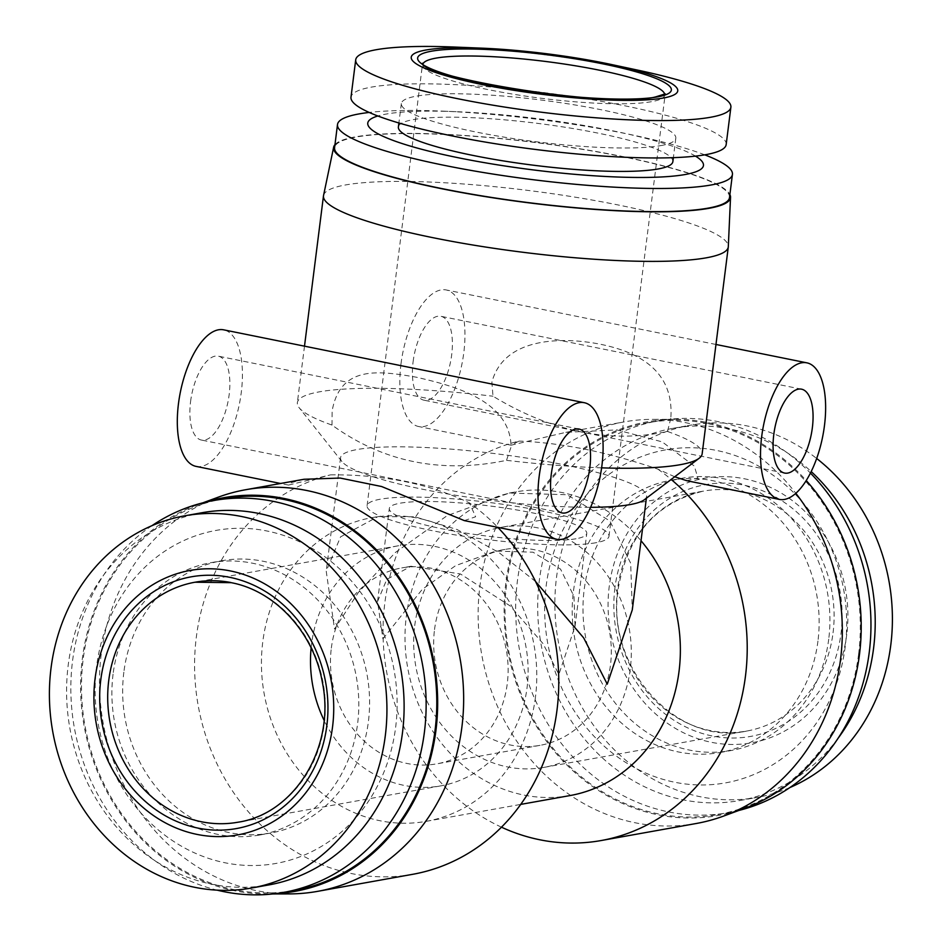<?xml version="1.0" encoding="UTF-8"?>
<svg xmlns="http://www.w3.org/2000/svg" width="941" height="941" viewBox="0 0 941 941"><rect width="100%" height="100%" fill="white"/><g stroke="black" fill="none" stroke-linecap="round" stroke-linejoin="round"><path stroke-width="0.71" stroke-dasharray="4.71 3.53" d="M414.734 625.6A121.907 108.368 79.8 0 1 500.988 527.383A121.907 108.368 79.8 0 1 630.258 669.157A121.907 108.368 79.8 0 1 544.004 767.374A121.907 108.368 79.8 0 1 414.734 625.6M382.928 638.857L422.203 589.407L455.597 565.659L495.672 551.085L532.994 552.179L560.53 569.093L573.986 596.371L575.022 626.435L558.872 674.403L543.004 643.562L510.163 605.933L460.455 573.975L411.017 566.259L386.798 579.374L377.553 601.499L382.928 638.857M434.53 629.6A99.511 88.466 79.8 0 1 504.941 549.426A99.511 88.466 79.8 0 1 610.462 665.158A99.511 88.466 79.8 0 1 540.052 745.343A99.511 88.466 79.8 0 1 434.53 629.6M331.338 648.102A99.511 88.466 79.8 0 1 401.748 567.917A99.511 88.466 79.8 0 1 507.27 683.648A99.511 88.466 79.8 0 1 436.859 763.833A99.511 88.466 79.8 0 1 331.338 648.102M846.747 634.552A134.351 119.425 79.8 0 1 711.337 742.296A134.351 119.425 79.8 0 1 609.227 586.561A134.351 119.425 79.8 0 1 744.625 478.816A134.351 119.425 79.8 0 1 846.747 634.552M789.887 787.558A189.082 168.086 79.8 0 1 756.987 797.45A189.082 168.086 79.8 0 1 556.496 577.562A189.082 168.086 79.8 0 1 690.282 425.226A189.082 168.086 79.8 0 1 816.67 458.479M576.01 538.758A99.511 15.127 -172.8 0 1 464.042 532.806A99.511 15.127 -172.8 0 1 389.303 508.516A99.511 15.127 -172.8 0 1 400.066 503.212A99.511 15.127 -172.8 0 1 512.033 509.163A99.511 15.127 -172.8 0 1 586.772 533.453A99.511 15.127 -172.8 0 1 576.01 538.758M838.008 738.379A189.082 168.086 79.8 0 1 739.802 800.532A189.082 168.086 79.8 0 1 539.311 580.644A189.082 168.086 79.8 0 1 673.097 428.296A189.082 168.086 79.8 0 1 811.189 471.547M311.118 647.937A121.907 108.368 79.8 0 1 311.542 644.103A121.907 108.368 79.8 0 1 397.796 545.874A121.907 108.368 79.8 0 1 527.066 687.648A121.907 108.368 79.8 0 1 440.811 785.864A121.907 108.368 79.8 0 1 324.069 720.265M595.794 542.757A121.907 18.526 -172.8 0 1 458.643 535.464A121.907 18.526 -172.8 0 1 367.084 505.705A121.907 18.526 -172.8 0 1 380.27 499.212A121.907 18.526 -172.8 0 1 517.421 506.505A121.907 18.526 -172.8 0 1 608.98 536.264A121.907 18.526 -172.8 0 1 595.794 542.757M817.952 641.056A138.327 122.965 79.8 0 1 720.077 752.506A138.327 122.965 79.8 0 1 573.398 591.642A138.327 122.965 79.8 0 1 671.286 480.192A138.327 122.965 79.8 0 1 817.952 641.056M828.727 639.127A138.327 122.965 79.8 0 1 730.851 750.577A138.327 122.965 79.8 0 1 584.173 589.713A138.327 122.965 79.8 0 1 682.049 478.263A138.327 122.965 79.8 0 1 828.727 639.127M845.23 646.561A169.18 150.384 79.8 0 1 674.721 782.242A169.18 150.384 79.8 0 1 546.133 586.125A169.18 150.384 79.8 0 1 716.642 450.457A169.18 150.384 79.8 0 1 845.23 646.561M738.991 810.413A199.033 176.932 79.8 0 1 728.416 812.683A199.033 176.932 79.8 0 1 517.374 581.22A199.033 176.932 79.8 0 1 658.194 420.862A199.033 176.932 79.8 0 1 810.424 473.076M638.316 70.257A189.082 28.736 7.2 0 0 454.574 47.05M201.997 512.727A189.082 168.086 -100.2 0 0 68.211 665.064A189.082 168.086 -100.2 0 0 268.703 884.952M858.604 654.23A199.033 176.932 79.8 0 1 717.771 814.588A199.033 176.932 79.8 0 1 506.728 583.126A199.033 176.932 79.8 0 1 647.561 422.768A199.033 176.932 79.8 0 1 858.604 654.23M726.17 144.585A189.082 28.736 7.2 0 0 584.161 98.417A189.082 28.736 7.2 0 0 371.436 87.113A189.082 28.736 7.2 0 0 350.993 97.182M113.073 674.132A138.327 122.965 -100.2 0 0 259.751 834.996A138.327 122.965 -100.2 0 0 357.627 723.547A138.327 122.965 -100.2 0 0 210.949 562.683A138.327 122.965 -100.2 0 0 113.073 674.132M123.847 672.203A138.327 122.965 -100.2 0 0 270.526 833.067A138.327 122.965 -100.2 0 0 368.401 721.618A138.327 122.965 -100.2 0 0 221.723 560.754A138.327 122.965 -100.2 0 0 123.847 672.203M744.696 808.307A200.033 177.814 79.8 0 1 505.846 582.95A200.033 177.814 79.8 0 1 674.991 419.31A200.033 177.814 79.8 0 1 806.225 480.522M696.222 823.504A204.009 181.354 79.8 0 1 479.898 586.255A204.009 181.354 79.8 0 1 624.248 421.886A204.009 181.354 79.8 0 1 652.407 419.357A204.009 181.354 79.8 0 1 795.827 493.284M660.853 145.596A138.327 21.02 7.2 0 0 675.814 138.221A138.327 21.02 7.2 0 0 571.928 104.451A138.327 21.02 7.2 0 0 416.298 96.17A138.327 21.02 7.2 0 0 401.348 103.545A138.327 21.02 7.2 0 0 505.235 137.315A138.327 21.02 7.2 0 0 660.853 145.596M672.862 161.64A138.327 21.02 7.2 0 0 568.976 127.87A138.327 21.02 7.2 0 0 413.346 119.601A138.327 21.02 7.2 0 0 398.384 126.964M501.471 827.186A204.009 181.354 79.8 0 1 384.787 603.299A204.009 181.354 79.8 0 1 519.044 441.082L511.045 445.199L565.835 432.354L616.826 429.896L662.205 441.87L694.305 466.066L697.881 477.946L686.836 480.722M96.57 666.687A169.18 150.384 -100.2 0 0 225.158 862.803A169.18 150.384 -100.2 0 0 395.667 727.122A169.18 150.384 -100.2 0 0 267.079 531.018A169.18 150.384 -100.2 0 0 96.57 666.687M151.913 525.701A199.033 176.932 -100.2 0 0 72.551 660.935A199.033 176.932 -100.2 0 0 217.23 890.174M569.893 795.592A154.253 137.115 79.8 0 1 406.336 616.214A154.253 137.115 79.8 0 1 515.48 491.931A154.253 137.115 79.8 0 1 641.021 540.734M674.709 476.769L657.841 469.124C607.533 452.033 561.259 442.682 519.044 441.082M670.792 418.38L667.487 431.484C610.086 443.681 551.92 431.931 493.002 396.22L491.884 382.222C504.341 335.361 566.129 337.396 600.276 344.23C637.033 351.699 674.521 369.86 670.792 418.38M400.995 363.861A69.658 30.1 101.4 0 0 418.604 426.52A69.658 30.1 101.4 0 0 463.807 352.604A69.658 30.1 101.4 0 0 446.199 289.957A69.658 30.1 101.4 0 0 400.995 363.861M695.481 156.124A169.18 25.701 7.2 0 0 620.625 132.458A169.18 25.701 7.2 0 0 456.232 111.685A169.18 25.701 7.2 0 0 386.069 114.084A169.18 25.701 7.2 0 0 377.847 115.99M704.727 154.83A199.033 30.241 7.2 0 0 634.975 135.528A199.033 30.241 7.2 0 0 441.564 111.085A199.033 30.241 7.2 0 0 369.213 112.45M224.029 498.659A199.033 176.932 -100.2 0 0 83.196 659.029A199.033 176.932 -100.2 0 0 294.239 890.492M535.464 697.046A154.253 137.115 79.8 0 1 426.32 821.328A154.253 137.115 79.8 0 1 262.762 641.938A154.253 137.115 79.8 0 1 371.907 517.656A154.253 137.115 79.8 0 1 535.464 697.046M535.57 581.514L498.918 552.532L457.161 529.56L415.028 516.832L378.082 516.55L340.536 536.888L326.221 571.175L334.549 629.07L358.38 592.43L395.408 552.449L447.187 515.621L509.293 493.037L567.152 494.743L609.827 520.949L630.682 563.224L632.293 609.839M644.35 499.753A154.253 23.443 7.2 0 0 646.62 496.401A154.253 23.443 7.2 0 0 530.771 458.749A154.253 23.443 7.2 0 0 357.227 449.516A154.253 23.443 7.2 0 0 340.548 457.738A154.253 23.443 7.2 0 0 341.912 461.537A154.253 23.443 7.2 0 0 437.565 492.143A154.253 23.443 7.2 0 0 590.56 507.305M332.008 425.073L332.149 410.852C340.442 364.732 379.411 370.848 416.322 377.2C450.316 385.151 510.657 399.219 511.069 446.999L506.493 460.337C441.494 473.899 383.328 462.149 332.008 425.073A204.009 30.994 -172.8 0 1 299.156 407.735A204.009 30.994 -172.8 0 1 297.344 402.713A204.009 30.994 -172.8 0 1 319.411 391.832A204.009 30.994 -172.8 0 1 493.002 396.22M667.487 431.484A204.009 30.994 -172.8 0 1 702.151 453.844M323.551 195.457A204.009 30.994 -172.8 0 1 345.547 184.954A204.009 30.994 -172.8 0 1 573.857 196.963A204.009 30.994 -172.8 0 1 728.31 246.589M729.51 197.551A199.033 30.241 7.2 0 0 580.032 148.96A199.033 30.241 7.2 0 0 356.11 137.057A199.033 30.241 7.2 0 0 334.584 147.655M412.664 874.318A204.009 181.354 79.8 0 1 196.34 637.069A204.009 181.354 79.8 0 1 330.609 474.84L288.511 485.074L291.557 482.58L304.002 479.275M413.111 361.697A42.792 18.491 -78.6 0 1 440.882 316.294A42.792 18.491 -78.6 0 1 451.692 354.781A42.792 18.491 -78.6 0 1 423.932 400.184A42.792 18.491 -78.6 0 1 413.111 361.697M464.301 520.596L475.628 516.785L469.406 502.894A204.009 181.354 79.8 0 1 497.836 527.372M330.609 474.84C383.14 474.429 429.402 483.78 469.406 502.894M196.069 466.395A69.658 30.1 101.4 0 0 241.272 392.491A69.658 30.1 101.4 0 0 223.664 329.832M334.961 144.655A200.033 30.394 -172.8 0 1 355.228 136.88A200.033 30.394 -172.8 0 1 570.611 147.314A200.033 30.394 -172.8 0 1 729.887 194.552M204.456 502.435A200.033 177.814 -100.2 0 0 197.104 504.941A200.033 177.814 -100.2 0 0 82.314 658.841A200.033 177.814 -100.2 0 0 266.809 893.95A200.033 177.814 -100.2 0 0 274.584 893.738M218.3 497.154A204.009 181.354 -100.2 0 0 101.228 654.113A204.009 181.354 -100.2 0 0 289.393 893.903M190.576 401.572A42.792 18.491 -78.6 0 1 218.347 356.168A42.792 18.491 -78.6 0 1 229.157 394.655A42.792 18.491 -78.6 0 1 201.398 440.059A42.792 18.491 -78.6 0 1 190.576 401.572M657.841 469.124A204.009 181.354 79.8 0 1 671.18 479.44M601.617 467.842A204.009 30.994 -172.8 0 1 506.493 460.337M833.056 632.811A121.907 108.368 -100.2 0 0 703.786 491.049A121.907 108.368 -100.2 0 0 617.531 589.266A121.907 108.368 -100.2 0 0 746.789 731.039A121.907 108.368 -100.2 0 0 833.056 632.811M614.943 587.713A127.882 113.673 -100.2 0 0 712.137 735.956A127.882 113.673 -100.2 0 0 841.019 633.399A127.882 113.673 -100.2 0 0 743.825 485.156A127.882 113.673 -100.2 0 0 614.943 587.713M230.768 582.503A121.907 108.368 79.8 0 1 231.615 582.667A121.907 108.368 79.8 0 1 324.269 723.994A121.907 108.368 79.8 0 1 238.014 822.211L440.811 785.864M664.675 94.241A121.907 18.526 -172.8 0 1 664.699 95.182A121.907 18.526 -172.8 0 1 651.525 101.675A121.907 18.526 -172.8 0 1 514.362 94.382A121.907 18.526 -172.8 0 1 422.815 64.623A121.907 18.526 -172.8 0 1 423.074 63.717M544.004 767.374L746.789 731.039C677.661 746.895 605.31 668.181 618.178 588.948C627.718 534.923 656.253 502.294 703.786 491.049L500.988 527.383M504.941 549.426L495.672 551.085M411.017 566.259L401.748 567.917M377.553 601.499L389.303 508.516M739.802 800.532L756.987 797.45M397.796 545.874L195.01 582.22M367.084 505.705L422.615 63.2M720.077 752.506L730.851 750.577M608.98 536.264L665.252 93.853M717.771 814.588L728.416 812.683M259.751 834.996L270.526 833.067M675.814 138.221L673.368 157.653M511.045 445.199L418.604 426.52M456.232 111.685L441.564 111.085M620.625 132.458L634.975 135.528M426.32 821.328L520.714 804.402M371.907 517.656L378.082 516.55M646.62 496.401L646.385 498.201M801.556 389.174L440.882 316.294M288.511 485.074L280.583 483.474M266.809 893.95L272.89 893.938M579.021 429.049L218.347 356.168M540.052 745.343L436.859 763.833M575.022 626.435L586.772 533.453M673.097 428.296L690.282 425.226M671.286 480.192L682.049 478.263M647.561 422.768L658.194 420.862M210.949 562.683L221.723 560.754M674.991 419.31L652.407 419.357M401.348 103.545L398.89 122.977M565.835 432.354L624.248 421.886M715.96 344.465L446.199 289.957M509.293 493.037L515.48 491.931M341.912 461.537L299.156 407.735M304.496 346.17L297.344 402.713M340.548 457.738L326.221 571.175M784.606 473.064L423.932 400.184M197.104 504.941L202.809 502.847M562.071 512.939L201.398 440.059"/><path stroke-width="1.41" d="M816.67 458.479A189.082 168.086 79.8 0 1 890.774 645.114A189.082 168.086 79.8 0 1 789.887 787.558M811.189 471.547A189.082 168.086 79.8 0 1 873.589 648.196A189.082 168.086 79.8 0 1 838.008 738.379M95.065 678.696A134.351 119.425 -100.2 0 0 197.175 834.432A134.351 119.425 -100.2 0 0 332.573 726.699A134.351 119.425 -100.2 0 0 230.463 570.952A134.351 119.425 -100.2 0 0 95.065 678.696M51.026 668.145A189.082 168.086 -100.2 0 0 251.518 888.033A189.082 168.086 -100.2 0 0 385.304 735.697A189.082 168.086 -100.2 0 0 184.812 515.797A189.082 168.086 -100.2 0 0 51.026 668.145M810.424 473.076A199.033 176.932 79.8 0 1 869.249 652.325A199.033 176.932 79.8 0 1 738.991 810.413M663.252 98.04A134.351 20.42 7.2 0 0 612.003 64.635A134.351 20.42 7.2 0 0 481.451 48.144A134.351 20.42 7.2 0 0 425.744 50.049A134.351 20.42 7.2 0 0 483.933 84.902A134.351 20.42 7.2 0 0 663.252 98.04M481.451 48.144L454.574 47.05A189.082 28.736 7.2 0 0 376.165 49.732A189.082 28.736 7.2 0 0 355.71 59.812A189.082 28.736 7.2 0 0 497.718 105.968A189.082 28.736 7.2 0 0 710.443 117.284A189.082 28.736 7.2 0 0 730.886 107.203A189.082 28.736 7.2 0 0 638.316 70.257L612.003 64.635M251.518 888.033L268.703 884.952A189.082 168.086 -100.2 0 0 402.489 732.616A189.082 168.086 -100.2 0 0 201.997 512.727L184.812 515.797M355.71 59.812L350.993 97.182A189.082 28.736 7.2 0 0 492.99 143.35A189.082 28.736 7.2 0 0 705.726 154.665A189.082 28.736 7.2 0 0 726.17 144.585L730.886 107.203M806.225 480.522A200.033 177.814 79.8 0 1 859.486 654.407A200.033 177.814 79.8 0 1 744.696 808.307L723.5 816.106A204.009 181.354 79.8 0 1 696.222 823.504L601.099 840.548A204.009 181.354 79.8 0 1 501.471 827.186M795.827 493.284A204.009 181.354 79.8 0 1 840.572 659.135A204.009 181.354 79.8 0 1 723.5 816.106M398.89 122.977L398.384 126.964A138.327 21.02 7.2 0 0 502.271 160.735A138.327 21.02 7.2 0 0 657.9 169.015A138.327 21.02 7.2 0 0 672.862 161.64L673.368 157.653M671.18 479.44A204.009 181.354 79.8 0 1 745.46 676.179A204.009 181.354 79.8 0 1 601.099 840.548M217.23 890.174A199.033 176.932 -100.2 0 0 283.606 892.397A199.033 176.932 -100.2 0 0 424.426 732.039A199.033 176.932 -100.2 0 0 213.384 500.577A199.033 176.932 -100.2 0 0 151.913 525.701M641.021 540.734A154.253 137.115 79.8 0 1 679.037 671.321A154.253 137.115 79.8 0 1 569.893 795.592L520.714 804.402M779.277 499.4A69.658 30.1 -78.6 0 1 761.669 436.742A69.658 30.1 -78.6 0 1 806.872 362.838A69.658 30.1 -78.6 0 1 824.481 425.485A69.658 30.1 -78.6 0 1 779.277 499.4L686.836 480.722L674.709 476.769M377.847 115.99A169.18 25.701 7.2 0 0 468.689 159.805A169.18 25.701 7.2 0 0 685.166 174.52A169.18 25.701 7.2 0 0 695.481 156.124M369.213 112.45A199.033 30.241 7.2 0 0 359.027 113.92A199.033 30.241 7.2 0 0 337.501 124.518A199.033 30.241 7.2 0 0 486.991 173.109A199.033 30.241 7.2 0 0 710.902 185.024A199.033 30.241 7.2 0 0 732.427 174.414A199.033 30.241 7.2 0 0 704.727 154.83M283.606 892.397L294.239 890.492A199.033 176.932 -100.2 0 0 435.071 730.134A199.033 176.932 -100.2 0 0 224.029 498.659L213.384 500.577M646.385 498.201L632.293 609.839L607.251 684.178L583.726 637.974L535.57 581.514M590.56 507.305A154.253 23.443 7.2 0 0 629.941 504.623A154.253 23.443 7.2 0 0 644.35 499.753L699.139 458.267A204.009 30.994 -172.8 0 1 680.084 464.725A204.009 30.994 -172.8 0 1 601.617 467.842M729.887 194.552A200.033 30.394 -172.8 0 1 730.534 197.304L728.31 246.589A204.009 30.994 -172.8 0 1 728.287 246.965L702.151 453.844A204.009 30.994 -172.8 0 1 699.139 458.267M728.287 246.965A204.009 30.994 -172.8 0 1 706.221 257.834A204.009 30.994 -172.8 0 1 476.699 245.636A204.009 30.994 -172.8 0 1 323.481 195.834A204.009 30.994 -172.8 0 1 323.551 195.457L333.655 147.161A200.033 30.394 -172.8 0 1 334.961 144.655M337.501 124.518L334.584 147.655A199.033 30.241 7.2 0 0 484.062 196.246A199.033 30.241 7.2 0 0 707.985 208.161A199.033 30.241 7.2 0 0 729.51 197.551L732.427 174.414M497.836 527.372A204.009 181.354 79.8 0 1 557.013 709.949A204.009 181.354 79.8 0 1 412.664 874.318L317.552 891.362A204.009 181.354 -100.2 0 0 461.902 726.993A204.009 181.354 -100.2 0 0 245.577 489.743A204.009 181.354 -100.2 0 0 218.3 497.154L202.809 502.847M773.784 434.577A42.792 18.491 -78.6 0 1 801.556 389.174A42.792 18.491 -78.6 0 1 812.365 427.661A42.792 18.491 -78.6 0 1 784.606 473.064A42.792 18.491 -78.6 0 1 773.784 434.577M245.577 489.743L304.002 479.275L340.148 478.052L381.646 486.532L464.301 520.596L556.743 539.275A69.658 30.1 -78.6 0 1 539.134 476.628A69.658 30.1 -78.6 0 1 584.337 402.713A69.658 30.1 -78.6 0 1 601.946 465.372A69.658 30.1 -78.6 0 1 556.743 539.275M584.337 402.713L223.664 329.832A69.658 30.1 101.4 0 0 178.461 403.748A69.658 30.1 101.4 0 0 196.069 466.395L280.583 483.474M730.534 197.304A200.033 30.394 -172.8 0 1 708.867 208.337A200.033 30.394 -172.8 0 1 482.639 196.175A200.033 30.394 -172.8 0 1 333.655 147.161M274.584 893.738A200.033 177.814 -100.2 0 0 435.954 730.31A200.033 177.814 -100.2 0 0 204.456 502.435M272.89 893.938L289.393 893.903A204.009 181.354 -100.2 0 0 317.552 891.362M551.25 474.452A42.792 18.491 -78.6 0 1 579.021 429.049A42.792 18.491 -78.6 0 1 589.831 467.536A42.792 18.491 -78.6 0 1 562.071 512.939A42.792 18.491 -78.6 0 1 551.25 474.452M324.069 720.265A121.907 108.368 79.8 0 1 311.118 647.937M195.01 582.22L231.168 582.667C275.184 590.807 313.8 632.634 322.375 682.413C335.831 746.919 294.745 813.883 238.014 822.211A121.907 108.368 79.8 0 1 201.409 821.752A121.907 108.368 79.8 0 1 108.744 680.437A121.907 108.368 79.8 0 1 195.01 582.22A121.907 108.368 79.8 0 1 230.768 582.503M423.074 63.717A121.907 18.526 -172.8 0 1 436.001 58.119A121.907 18.526 -172.8 0 1 570.211 64.953A121.907 18.526 -172.8 0 1 664.675 94.241M197.975 828.092A127.882 113.673 79.8 0 1 100.781 679.849A127.882 113.673 79.8 0 1 229.663 577.303A127.882 113.673 79.8 0 1 326.856 725.535A127.882 113.673 79.8 0 1 197.975 828.092M431.46 51.202A127.882 19.432 -172.8 0 1 602.146 63.717A127.882 19.432 -172.8 0 1 657.536 96.888A127.882 19.432 -172.8 0 1 486.85 84.372A127.882 19.432 -172.8 0 1 431.46 51.202M665.252 93.853L655.748 96.864C609.839 109.356 419.286 76.503 422.615 63.2M806.872 362.838L715.96 344.465M323.481 195.834L304.496 346.17"/></g></svg>
